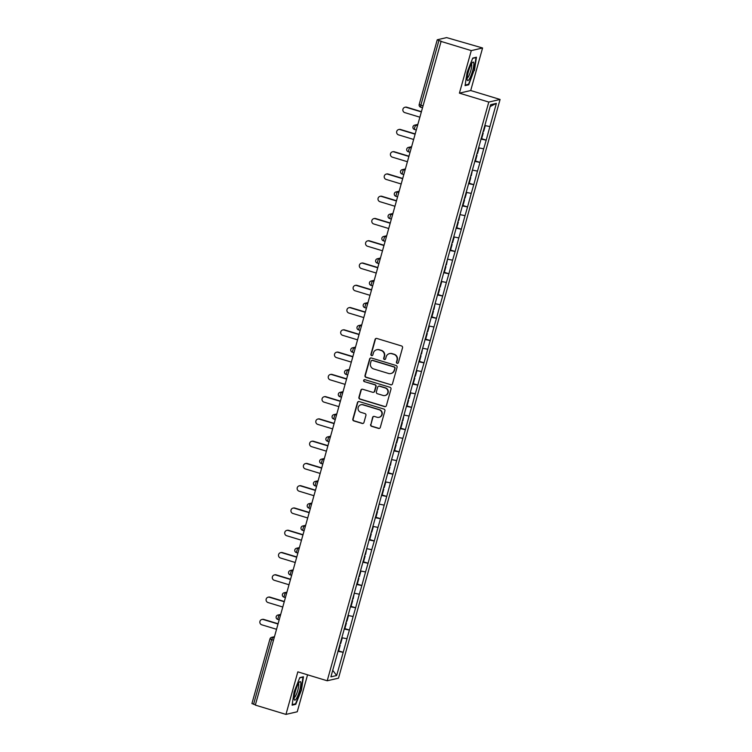 <?xml version="1.0" encoding="UTF-8"?>
<svg xmlns="http://www.w3.org/2000/svg" width="752" height="752" viewBox="0 0 752 752"><rect width="100%" height="100%" fill="white"/><g stroke="black" fill="none" stroke-linecap="round" stroke-linejoin="round"><path stroke-width="1.13" d="M397.141 363.348A1.025 0.996 -103.1 0 0 398.372 362.661L402.536 347.772A1.466 1.429 -103.1 0 0 401.549 345.958L376.837 338.456A1.466 1.429 -103.1 0 0 375.069 339.434L370.915 354.324A1.025 0.996 -103.1 0 0 372.108 355.611A1.025 0.996 -103.1 0 0 372.832 354.906L373.377 352.979A4.681 4.559 -103.1 0 1 379.017 349.83L381.076 350.46A4.681 4.559 -103.1 0 1 384.225 356.279L383.68 358.196A1.025 0.996 -103.1 0 0 384.874 359.494A1.025 0.996 -103.1 0 0 385.607 358.789L386.143 356.862A4.681 4.559 -103.1 0 1 391.792 353.713L393.851 354.333A4.681 4.559 -103.1 0 1 396.99 360.152L396.454 362.079A1.025 0.996 -103.1 0 0 397.141 363.348M389.48 353.628L389.809 353.553A4.681 4.559 -103.1 0 1 392.121 353.628L394.18 354.258A4.681 4.559 -103.1 0 1 397.319 360.076L396.783 362.003A1.025 0.996 -103.1 0 0 397.808 363.319M376.282 338.4A1.466 1.429 -103.1 0 0 375.398 339.359L371.244 354.248A1.025 0.996 -103.1 0 0 372.268 355.564M376.714 349.755L377.043 349.68A4.681 4.559 -103.1 0 1 379.346 349.755L381.405 350.376A4.681 4.559 -103.1 0 1 384.554 356.194L384.009 358.121A1.025 0.996 -103.1 0 0 385.033 359.437M370.614 424.495A1.466 1.429 -103.1 0 0 371.591 426.309L378.529 428.414A1.466 1.429 -103.1 0 0 380.296 427.427L384.911 410.902A1.466 1.429 -103.1 0 0 383.924 409.079L359.212 401.577A1.466 1.429 -103.1 0 0 357.444 402.564L352.829 419.09A1.466 1.429 -103.1 0 0 353.816 420.913L362.191 423.451A1.466 1.429 -103.1 0 0 363.949 422.474L365.923 415.395A1.466 1.429 -103.1 0 0 364.946 413.581L360.791 412.312A3.92 3.816 -103.1 0 1 360.951 404.755A3.92 3.816 -103.1 0 1 362.887 404.82L379.158 409.755A3.92 3.816 -103.1 0 1 378.999 417.322A3.92 3.816 -103.1 0 1 377.062 417.257L374.355 416.429A1.466 1.429 -103.1 0 0 372.588 417.416L370.943 424.419A1.466 1.429 -103.1 0 0 371.92 426.234L378.858 428.339A1.466 1.429 -103.1 0 0 379.412 428.396M459.416 93.145L470.705 90.531L482.587 47.987L471.288 50.61L459.416 93.145L488.791 102.065L327.214 680.776L297.83 671.856L285.957 714.4L255.323 705.094L441.151 41.191L438.914 40.514L420.857 105.177L422.671 105.731M471.288 50.61L440.653 41.304M390.692 384.836A1.466 1.429 -103.1 0 0 392.459 383.858L397.075 367.324A1.466 1.429 -103.1 0 0 396.097 365.5L371.375 357.999A1.466 1.429 -103.1 0 0 369.617 358.986L364.993 375.521A1.466 1.429 -103.1 0 0 365.98 377.335L391.021 384.761A1.466 1.429 -103.1 0 0 391.576 384.817M390.993 389.113L386.378 405.648A1.466 1.429 -103.1 0 1 384.61 406.625L359.898 399.124A1.466 1.429 -103.1 0 1 358.911 397.31L360.885 390.232A1.466 1.429 -103.1 0 1 362.652 389.245L372.672 392.29A1.466 1.429 -103.1 0 0 374.44 391.303L375.756 386.613A1.466 1.429 -103.1 0 0 374.769 384.789L364.335 381.621A1.025 0.996 -103.1 0 1 364.382 379.647A1.025 0.996 -103.1 0 1 364.88 379.666L390.006 387.289A1.466 1.429 -103.1 0 1 390.993 389.113M488.791 102.065L500.08 99.452L338.503 678.163L327.214 680.776M338.099 650.753L343.213 652.304L347.001 638.739L341.831 637.743M343.213 652.304L336.642 675.522L330.908 676.847L490.652 104.707L496.386 103.372L489.909 126.571L484.833 125.546M481.111 138.556L486.215 140.107L489.909 126.571M486.215 140.107L483.686 148.84L478.62 147.824M474.888 160.834L480.002 162.385L483.686 148.84M480.002 162.385L477.473 171.108L472.397 170.093M468.675 183.103L473.788 184.654L477.473 171.108M473.788 184.654L471.25 193.377L466.184 192.362M462.461 205.371L467.565 206.922L471.25 193.377M467.565 206.922L465.037 215.645L459.961 214.63M456.238 227.64L461.352 229.191L465.037 215.645M461.352 229.191L458.814 237.923L453.747 236.899M450.025 249.908L455.129 251.459L458.814 237.923M455.129 251.459L452.601 260.192L447.525 259.167M443.802 272.177L448.916 273.728L452.601 260.192M448.916 273.728L446.387 282.461L441.311 281.436M437.589 294.446L442.693 295.997L446.387 282.461M442.693 295.997L440.164 304.729L435.088 303.705M431.366 316.714L436.48 318.265L440.164 304.729M436.48 318.265L433.951 326.998L428.875 325.973M425.153 338.983L430.257 340.534L433.951 326.998M430.257 340.534L427.728 349.266L422.662 348.242M418.93 361.251L424.043 362.802L427.728 349.266M424.043 362.802L421.515 371.535L416.439 370.51M412.716 383.52L417.821 385.071L421.515 371.535M417.821 385.071L415.292 393.804L410.225 392.779M406.494 405.789L411.607 407.34L415.292 393.804M411.607 407.34L409.079 416.072L404.003 415.048M400.28 428.057L405.394 429.608L409.079 416.072M405.394 429.608L402.856 438.341L397.789 437.316M394.067 450.326L399.171 451.877L402.856 438.341M399.171 451.877L396.642 460.609L391.566 459.585M387.844 472.594L392.958 474.145L396.642 460.609M392.958 474.145L390.429 482.878L385.353 481.853M381.631 494.863L386.735 496.414L390.429 482.878M386.735 496.414L384.206 505.147L379.13 504.122M375.408 517.132L380.521 518.683L384.206 505.147M380.521 518.683L377.993 527.415L372.917 526.391M369.194 539.4L374.299 540.961L377.993 527.415M374.299 540.961L371.77 549.684L366.703 548.669M362.972 561.678L368.085 563.229L371.77 549.684M368.085 563.229L365.557 571.952L360.481 570.937M356.758 583.947L361.862 585.498L365.557 571.952M361.862 585.498L359.334 594.221L354.267 593.206M350.535 606.215L355.649 607.766L359.334 594.221M355.649 607.766L353.12 616.49L348.044 615.474M344.322 628.484L349.426 630.035L353.12 616.49M349.426 630.035L346.898 638.768M349.332 630.054L344.172 629.02M355.546 607.785L350.385 606.742M361.768 585.517L356.608 584.473M367.982 563.248L362.821 562.205M374.205 540.979L369.044 539.936M380.418 518.711L375.257 517.667M386.641 496.442L381.48 495.399M392.854 474.174L387.694 473.13M399.077 451.905L393.916 450.862M405.29 429.636L400.13 428.593M411.513 407.368L406.353 406.324M417.727 385.099L412.566 384.056M423.94 362.831L418.779 361.787M430.163 340.553L425.002 339.519M436.376 318.284L431.216 317.25M442.599 296.015L437.438 294.981M448.812 273.747L443.652 272.713M455.035 251.478L449.875 250.444M461.249 229.21L456.088 228.176M467.471 206.941L462.311 205.898M473.685 184.672L468.524 183.629M479.898 162.404L474.747 161.36M486.121 140.135L480.96 139.092M482.587 47.987L446.622 37.6L437.307 39.762L438.914 40.514M496.386 103.372L490.144 106.54M285.957 714.4L297.247 711.777L307.568 674.817M255.389 704.859L251.976 703.552M470.705 90.531L500.08 99.452M343.119 652.322L337.958 651.288M336.642 675.522L332.732 670.305M474.427 70.575L476.439 57.227L472.773 58.073L467.095 72.277L465.074 85.625L468.75 84.779L474.042 70.453M299.794 677.618L294.117 691.812L292.105 705.169L295.771 704.314L301.449 690.11L303.46 676.762L299.794 677.618M370.821 357.943A1.466 1.429 -103.1 0 0 369.946 358.911L365.331 375.436A1.466 1.429 -103.1 0 0 366.309 377.26L391.021 384.761M394.725 368.283A1.025 0.996 -103.1 0 0 394.039 367.004L372.343 360.415A1.025 0.996 -103.1 0 0 371.103 361.11L370.539 363.141A4.681 4.559 -103.1 0 0 373.678 368.959L388.511 373.462A4.681 4.559 -103.1 0 0 394.151 370.313L395.054 368.198A1.025 0.996 -103.1 0 0 394.368 366.929L394.039 367.004M371.836 360.405L372.165 360.321A1.025 0.996 -103.1 0 1 372.672 360.34L394.368 366.929M390.824 373.537L391.153 373.462A4.681 4.559 -103.1 0 0 394.48 370.238L394.151 370.313M395.054 368.198L394.48 370.238M362.097 389.188A1.466 1.429 -103.1 0 0 361.223 390.156L359.24 397.225A1.466 1.429 -103.1 0 0 360.227 399.049L384.939 406.55A1.466 1.429 -103.1 0 0 385.494 406.606M373.396 392.309L373.725 392.234A1.466 1.429 -103.1 0 0 374.769 391.228L376.085 386.537A1.466 1.429 -103.1 0 0 375.098 384.714L364.335 381.621M364.541 379.619A1.025 0.996 -103.1 0 0 364.664 381.546M383.078 395.449A3.92 3.816 -103.1 0 0 387.938 391.83A3.92 3.816 -103.1 0 0 385.174 387.947L379.44 386.208A1.466 1.429 -103.1 0 0 377.673 387.195L376.367 391.886A1.466 1.429 -103.1 0 0 377.344 393.71L383.078 395.449M385.005 395.514L385.334 395.439A3.92 3.816 -103.1 0 0 385.503 387.872L385.174 387.947M378.717 386.18L379.046 386.105A1.466 1.429 -103.1 0 1 379.769 386.133L385.503 387.872M373.8 416.382A1.466 1.429 -103.1 0 0 372.917 417.341L370.943 424.419M378.999 417.322L379.328 417.247A3.92 3.816 -103.1 0 0 379.487 409.68L379.158 409.755M360.951 404.755L361.28 404.679A3.92 3.816 -103.1 0 1 363.216 404.745L379.487 409.68M358.657 401.521A1.466 1.429 -103.1 0 0 357.773 402.48L353.158 419.014A1.466 1.429 -103.1 0 0 354.145 420.838L362.52 423.376A1.466 1.429 -103.1 0 0 363.075 423.432M467.716 84.459L468.75 84.779M294.746 704.004L295.771 704.314M406.747 107.216L406.259 107.329A2.764 2.688 -103.1 0 0 404.896 107.282L405.384 107.169A2.764 2.688 76.9 0 1 406.747 107.216L421.045 111.559M404.896 107.282A2.764 2.688 -103.1 0 0 404.783 112.612L419.503 117.086M483.188 131.121L483.733 131.233L485.266 125.734L484.805 125.64M481.139 138.471L481.675 138.584L483.216 133.085L482.671 132.972M482.709 132.841L483.216 133.085M406.259 107.329L420.97 111.804M400.534 129.485L400.036 129.598A2.764 2.688 -103.1 0 0 398.673 129.551L399.171 129.438A2.764 2.688 76.9 0 1 400.534 129.485L414.822 133.828M398.673 129.551A2.764 2.688 -103.1 0 0 398.56 134.881L413.28 139.355M476.965 153.389L477.511 153.502L479.052 148.003L478.592 147.909M474.916 160.74L475.461 160.853L476.994 155.354L476.448 155.241M476.486 155.109L476.994 155.354M400.036 129.598L414.756 134.072M394.311 151.754L393.822 151.866A2.764 2.688 -103.1 0 0 392.459 151.819L392.958 151.707A2.764 2.688 76.9 0 1 394.311 151.754L408.609 156.096M392.459 151.819A2.764 2.688 -103.1 0 0 392.347 157.149L407.067 161.624M470.752 175.658L471.297 175.771L472.378 170.178M468.703 183.009L469.239 183.121L470.78 177.622L470.235 177.51M470.273 177.378L470.78 177.622M393.822 151.866L408.543 156.341M388.098 174.022L387.6 174.135A2.764 2.688 -103.1 0 0 386.246 174.097L386.735 173.975A2.764 2.688 76.9 0 1 388.098 174.022L402.386 178.365M386.246 174.097A2.764 2.688 -103.1 0 0 386.124 179.418L400.844 183.892M464.539 197.926L465.074 198.039L466.616 192.54L466.155 192.446M462.48 205.277L463.025 205.39L464.557 199.891L464.012 199.778M464.05 199.647L464.557 199.891M387.6 174.135L402.32 178.609M381.875 196.291L381.386 196.413A2.764 2.688 -103.1 0 0 380.023 196.366L380.521 196.244A2.764 2.688 76.9 0 1 381.875 196.291L396.172 200.634M380.023 196.366A2.764 2.688 -103.1 0 0 379.91 201.686L394.631 206.161M458.316 220.195L458.861 220.308L459.942 214.715M456.267 227.546L456.812 227.659L458.344 222.16L457.799 222.047M457.836 221.915L458.344 222.16M381.386 196.413L396.107 200.878M375.662 218.559L375.163 218.682A2.764 2.688 -103.1 0 0 373.81 218.635L374.299 218.512A2.764 2.688 76.9 0 1 375.662 218.559L389.95 222.902M373.81 218.635A2.764 2.688 -103.1 0 0 373.697 223.955L388.408 228.429M452.102 242.464L452.638 242.576L454.18 237.077L453.719 236.983M450.044 249.814L450.589 249.927L452.121 244.438L451.576 244.325M451.614 244.184L452.121 244.438M375.163 218.682L389.884 223.147M469.304 79.129A9.691 1.918 106.9 0 0 473.431 67.407A9.691 1.918 106.9 0 0 472.482 62.454A9.691 1.918 106.9 0 0 471.654 63.553A9.691 1.918 106.9 0 0 468.27 72.089A9.691 1.918 106.9 0 0 467.199 79.834A9.691 1.918 106.9 0 0 469.304 79.129M467.152 77.992A7.341 1.448 106.9 0 0 468.317 76.845A7.341 1.448 106.9 0 0 471.147 69.334A7.341 1.448 106.9 0 0 471.41 63.967M472.66 58.355L475.988 57.584L474.033 70.519L468.534 84.271L465.168 85.051M475.518 57.434L475.988 57.584M296.326 698.664A9.691 1.918 106.9 0 0 300.452 686.943A9.691 1.918 106.9 0 0 299.503 681.989A9.691 1.918 106.9 0 0 298.676 683.089A9.691 1.918 106.9 0 0 295.292 691.624A9.691 1.918 106.9 0 0 294.22 699.379A9.691 1.918 106.9 0 0 296.326 698.664M294.173 697.527A7.341 1.448 106.9 0 0 295.339 696.39A7.341 1.448 106.9 0 0 298.168 688.879A7.341 1.448 106.9 0 0 298.431 683.502M299.681 677.89L303.009 677.12L301.054 690.054L295.555 703.816L292.19 704.596M302.539 676.979L303.009 677.12M369.448 240.828L368.95 240.95A2.764 2.688 -103.1 0 0 367.587 240.903L368.085 240.781A2.764 2.688 76.9 0 1 369.448 240.828L383.736 245.171M367.587 240.903A2.764 2.688 -103.1 0 0 367.474 246.233L382.195 250.698M445.88 264.732L446.425 264.845L447.506 259.252M443.83 272.083L444.376 272.196L445.908 266.706L445.363 266.593M445.4 266.452L445.908 266.706M368.95 240.95L383.67 245.415M363.225 263.106L362.737 263.219A2.764 2.688 -103.1 0 0 361.374 263.172L361.862 263.059A2.764 2.688 76.9 0 1 363.225 263.106L377.523 267.439M361.374 263.172A2.764 2.688 -103.1 0 0 361.261 268.502L375.972 272.967M439.666 287.001L440.211 287.114L441.744 281.624L441.283 281.521M437.608 294.352L438.153 294.464L439.685 288.975L439.149 288.862M439.187 288.73L439.685 288.975M362.737 263.219L377.448 267.684M357.012 285.375L356.514 285.487A2.764 2.688 -103.1 0 0 355.151 285.44L355.649 285.328A2.764 2.688 76.9 0 1 357.012 285.375L371.3 289.708M355.151 285.44A2.764 2.688 -103.1 0 0 355.038 290.77L369.758 295.235M433.443 309.269L433.989 309.382L435.07 303.799M431.394 316.62L431.939 316.733L433.472 311.243L432.926 311.131M432.964 310.999L433.472 311.243M356.514 285.487L371.234 289.952M350.789 307.643L350.3 307.756A2.764 2.688 -103.1 0 0 348.937 307.709L349.426 307.596A2.764 2.688 76.9 0 1 350.789 307.643L365.087 311.977M348.937 307.709A2.764 2.688 -103.1 0 0 348.825 313.039L363.545 317.504M427.23 331.538L427.775 331.651L429.307 326.161L428.847 326.067M425.171 338.889L425.717 339.002L427.258 333.512L426.713 333.399M426.751 333.268L427.258 333.512M350.3 307.756L365.011 312.221M344.576 329.912L344.078 330.025A2.764 2.688 -103.1 0 0 342.715 329.978L343.213 329.865A2.764 2.688 76.9 0 1 344.576 329.912L358.864 334.245M342.715 329.978A2.764 2.688 -103.1 0 0 342.602 335.307L357.322 339.772M421.007 353.807L421.552 353.919L422.633 348.336M418.958 361.167L419.503 361.28L421.035 355.781L420.49 355.668M420.528 355.536L421.035 355.781M344.078 330.025L358.798 334.49M338.353 352.18L337.864 352.293A2.764 2.688 -103.1 0 0 336.501 352.246L336.999 352.133A2.764 2.688 76.9 0 1 338.353 352.18L352.65 356.514M336.501 352.246A2.764 2.688 -103.1 0 0 336.388 357.576L351.109 362.041M414.794 376.075L415.339 376.188L416.871 370.698L416.411 370.604M412.745 383.435L413.28 383.548L414.822 378.049L414.277 377.936M414.314 377.805L414.822 378.049M337.864 352.293L352.575 356.758M332.14 374.449L331.641 374.562A2.764 2.688 -103.1 0 0 330.288 374.515L330.777 374.402A2.764 2.688 76.9 0 1 332.14 374.449L346.428 378.782M330.288 374.515A2.764 2.688 -103.1 0 0 330.166 379.845L344.886 384.31M408.571 398.353L409.116 398.466L410.658 392.967L410.197 392.873M406.522 405.704L407.067 405.817L408.599 400.318L408.054 400.205M408.092 400.073L408.599 400.318M331.641 374.562L346.362 379.027M325.917 396.718L325.428 396.83A2.764 2.688 -103.1 0 0 324.065 396.783L324.563 396.671A2.764 2.688 76.9 0 1 325.917 396.718L340.214 401.06M324.065 396.783A2.764 2.688 -103.1 0 0 323.952 402.113L338.673 406.578M402.358 420.622L402.903 420.735L403.984 415.142M400.308 427.973L400.844 428.085L402.386 422.586L401.841 422.474M401.878 422.342L402.386 422.586M325.428 396.83L340.148 401.295M319.703 418.986L319.205 419.099A2.764 2.688 -103.1 0 0 317.852 419.052L318.34 418.939A2.764 2.688 76.9 0 1 319.703 418.986L333.991 423.329M317.852 419.052A2.764 2.688 -103.1 0 0 317.729 424.382L332.45 428.847M396.144 442.89L396.68 443.003L398.222 437.504L397.761 437.41M394.086 450.241L394.631 450.354L396.163 444.855L395.618 444.742M395.655 444.611L396.163 444.855M319.205 419.099L333.926 423.573M313.481 441.255L312.992 441.368A2.764 2.688 -103.1 0 0 311.629 441.321L312.127 441.208A2.764 2.688 76.9 0 1 313.481 441.255L327.778 445.598M311.629 441.321A2.764 2.688 -103.1 0 0 311.516 446.65L326.236 451.115M389.921 465.159L390.467 465.272L391.548 459.679M387.872 472.51L388.417 472.623L389.95 467.124L389.404 467.011M389.442 466.879L389.95 467.124M312.992 441.368L327.712 445.842M307.267 463.523L306.769 463.636A2.764 2.688 -103.1 0 0 305.415 463.589L305.904 463.476A2.764 2.688 76.9 0 1 307.267 463.523L321.555 467.866M305.415 463.589A2.764 2.688 -103.1 0 0 305.303 468.919L320.014 473.393M383.708 487.428L384.253 487.54L385.785 482.041L385.325 481.947M381.649 494.778L382.195 494.891L383.727 489.392L383.191 489.279M383.219 489.148L383.727 489.392M306.769 463.636L321.489 468.111M301.054 485.792L300.556 485.905A2.764 2.688 -103.1 0 0 299.193 485.858L299.691 485.745A2.764 2.688 76.9 0 1 301.054 485.792L315.342 490.135M299.193 485.858A2.764 2.688 -103.1 0 0 299.08 491.188L313.8 495.662M377.485 509.696L378.03 509.809L379.111 504.216M375.436 517.047L375.981 517.16L377.513 511.661L376.968 511.548M377.006 511.416L377.513 511.661M300.556 485.905L315.276 490.379M294.831 508.061L294.342 508.173A2.764 2.688 -103.1 0 0 292.979 508.126L293.468 508.014A2.764 2.688 76.9 0 1 294.831 508.061L309.128 512.403M292.979 508.126A2.764 2.688 -103.1 0 0 292.866 513.456L307.577 517.931M371.272 531.965L371.817 532.078L373.349 526.579L372.889 526.485M369.213 539.316L369.758 539.428L371.291 533.929L370.755 533.817M370.792 533.685L371.291 533.929M294.342 508.173L309.053 512.648M288.618 530.329L288.119 530.442A2.764 2.688 -103.1 0 0 286.756 530.395L287.255 530.282A2.764 2.688 76.9 0 1 288.618 530.329L302.906 534.672M286.756 530.395A2.764 2.688 -103.1 0 0 286.644 535.725L301.364 540.199M365.049 554.233L365.594 554.346L366.675 548.753M363 561.584L363.545 561.697L365.077 556.198L364.532 556.085M364.57 555.954L365.077 556.198M288.119 530.442L302.84 534.916M282.395 552.598L281.906 552.711A2.764 2.688 -103.1 0 0 280.543 552.664L281.032 552.551A2.764 2.688 76.9 0 1 282.395 552.598L296.692 556.941M280.543 552.664A2.764 2.688 -103.1 0 0 280.43 557.993L295.151 562.468M358.836 576.502L359.381 576.615L360.913 571.116L360.452 571.022M356.777 583.853L357.322 583.966L358.864 578.467L358.319 578.354M358.356 578.222L358.864 578.467M281.906 552.711L296.617 557.185M276.181 574.866L275.683 574.989A2.764 2.688 -103.1 0 0 274.32 574.942L274.818 574.819A2.764 2.688 76.9 0 1 276.181 574.866L290.469 579.209M274.32 574.942A2.764 2.688 -103.1 0 0 274.207 580.262L288.928 584.736M352.613 598.771L353.158 598.883L354.239 593.29M350.564 606.121L351.109 606.234L352.641 600.735L352.096 600.622M352.133 600.491L352.641 600.735M275.683 574.989L290.404 579.454M269.959 597.135L269.47 597.257A2.764 2.688 -103.1 0 0 268.107 597.21L268.605 597.088A2.764 2.688 76.9 0 1 269.959 597.135L284.256 601.478M268.107 597.21A2.764 2.688 -103.1 0 0 267.994 602.531L282.714 607.005M346.399 621.039L346.945 621.152L348.477 615.653L348.016 615.559M344.35 628.39L344.886 628.503L346.428 623.013L345.882 622.9M345.92 622.759L346.428 623.013M269.47 597.257L284.19 601.722M263.745 619.404L263.247 619.526A2.764 2.688 -103.1 0 0 261.893 619.479L262.382 619.357A2.764 2.688 76.9 0 1 263.745 619.404L278.033 623.746M261.893 619.479A2.764 2.688 -103.1 0 0 261.771 624.809L276.492 629.274M340.177 643.308L340.722 643.421L342.263 637.922L341.803 637.828M338.127 650.659L338.673 650.771L340.205 645.282L339.66 645.169M339.697 645.028L340.205 645.282M263.247 619.526L277.967 623.991M419.249 104.425L420.857 105.177L420.697 107.207L422.135 107.63L420.697 107.207A2.237 2.237 0 0 1 419.193 104.462L437.25 39.8M273.446 640.187L271.632 639.642L253.574 704.304M274.33 637.01L272.722 637.386L271.632 639.642L270.024 638.89A2.237 2.181 76.9 0 1 272.722 637.386L274.113 637.799M417.341 124.823L415.734 125.189L417.116 125.612M414.643 127.445L415.734 125.189A2.237 2.181 76.9 0 0 414.625 125.152A2.237 2.237 0 0 0 414.484 129.476L415.922 129.899L414.484 129.476L414.643 127.445M413.036 126.693A2.237 2.181 76.9 0 1 414.625 125.152L417.426 124.503M411.118 147.091L409.511 147.458L410.902 147.881M409.708 152.167L408.27 151.744L409.511 147.458A2.237 2.181 76.9 0 0 408.411 147.42A2.237 2.237 0 0 0 408.27 151.744L409.699 152.177M404.905 169.36L403.298 169.726L404.679 170.149M403.486 174.436L402.047 174.013L403.298 169.726A2.237 2.181 76.9 0 0 402.188 169.689A2.237 2.237 0 0 0 402.047 174.013L403.486 174.445M398.682 191.628L397.075 192.004L398.466 192.418M397.272 196.704L395.834 196.281L397.075 192.004A2.237 2.181 76.9 0 0 395.975 191.967A2.237 2.237 0 0 0 395.834 196.281L397.263 196.714M392.469 213.897L390.861 214.273L392.243 214.687M391.049 218.973L389.611 218.55L390.861 214.273A2.237 2.181 76.9 0 0 389.762 214.235A2.237 2.237 0 0 0 389.611 218.55L391.049 218.982M386.255 236.166L384.639 236.542L386.03 236.955M384.836 241.242L383.398 240.819L384.639 236.542A2.237 2.181 76.9 0 0 383.539 236.504A2.237 2.237 0 0 0 383.398 240.819L384.827 241.251M380.033 258.434L378.425 258.81L379.807 259.224M378.613 263.51L377.175 263.087L378.425 258.81A2.237 2.181 76.9 0 0 377.325 258.773A2.237 2.237 0 0 0 377.175 263.087L378.613 263.529M373.819 280.703L372.212 281.079L373.594 281.502M372.4 285.779L370.962 285.356L372.212 281.079A2.237 2.181 76.9 0 0 371.103 281.041A2.237 2.237 0 0 0 370.962 285.356L372.39 285.798M367.596 302.971L365.989 303.347L367.38 303.77M366.177 308.047L364.739 307.624L365.989 303.347A2.237 2.181 76.9 0 0 364.889 303.31A2.237 2.237 0 0 0 364.739 307.624L366.177 308.066M361.383 325.24L359.776 325.616L361.157 326.039M359.964 330.316L358.525 329.893L359.776 325.616A2.237 2.181 76.9 0 0 358.666 325.578A2.237 2.237 0 0 0 358.525 329.893L359.964 330.335M355.16 347.509L353.553 347.885L354.944 348.308M353.741 352.585L352.303 352.162L353.553 347.885A2.237 2.181 76.9 0 0 352.453 347.847A2.237 2.237 0 0 0 352.303 352.162L353.741 352.603M348.947 369.777L347.339 370.153L348.721 370.576M347.527 374.853L346.089 374.43L347.339 370.153A2.237 2.181 76.9 0 0 346.23 370.116A2.237 2.237 0 0 0 346.089 374.43L347.527 374.872M342.724 392.046L341.117 392.422L342.508 392.845M341.314 397.122L339.876 396.708L341.117 392.422A2.237 2.181 76.9 0 0 340.017 392.384A2.237 2.237 0 0 0 339.876 396.708L341.305 397.141M336.511 414.314L334.903 414.69L336.285 415.113M335.091 419.39L333.653 418.977L334.903 414.69A2.237 2.181 76.9 0 0 333.794 414.653A2.237 2.237 0 0 0 333.653 418.977L335.091 419.409M330.288 436.583L328.68 436.959L330.072 437.382M328.878 441.668L327.44 441.245L328.68 436.959A2.237 2.181 76.9 0 0 327.581 436.921A2.237 2.237 0 0 0 327.44 441.245L328.868 441.678M324.074 458.861L322.467 459.228L323.849 459.651M322.655 463.937L321.217 463.514L322.467 459.228A2.237 2.181 76.9 0 0 321.367 459.19A2.237 2.237 0 0 0 321.217 463.514L322.655 463.946M317.861 481.13L316.244 481.496L317.635 481.919M316.442 486.206L315.003 485.783L316.244 481.496A2.237 2.181 76.9 0 0 315.144 481.459A2.237 2.237 0 0 0 315.003 485.783L316.432 486.215M311.638 503.398L310.031 503.765L311.422 504.188M310.219 508.474L308.781 508.051L310.031 503.765A2.237 2.181 76.9 0 0 308.931 503.727A2.237 2.237 0 0 0 308.781 508.051L310.219 508.484M305.425 525.667L303.817 526.033L305.199 526.456M304.005 530.743L302.567 530.32L303.817 526.033A2.237 2.181 76.9 0 0 302.708 525.996A2.237 2.237 0 0 0 302.567 530.32L303.996 530.752M299.202 547.935L297.595 548.302L298.986 548.725M297.783 553.011L296.344 552.588L297.595 548.302A2.237 2.181 76.9 0 0 296.495 548.264A2.237 2.237 0 0 0 296.344 552.588L297.783 553.021M292.989 570.204L291.381 570.571L292.763 570.994M291.569 575.28L290.131 574.857L291.381 570.571A2.237 2.181 76.9 0 0 290.272 570.533A2.237 2.237 0 0 0 290.131 574.857L291.569 575.289M286.766 592.473L285.158 592.849L286.55 593.262M285.346 597.549L283.908 597.126L285.158 592.849A2.237 2.181 76.9 0 0 284.059 592.811A2.237 2.237 0 0 0 283.908 597.126L285.346 597.558M280.552 614.741L278.945 615.117L280.327 615.531M279.133 619.817L277.695 619.394L278.945 615.117A2.237 2.181 76.9 0 0 277.836 615.08A2.237 2.237 0 0 0 277.695 619.394L279.133 619.827M406.813 148.962A2.237 2.181 76.9 0 1 408.411 147.42L411.212 146.772M400.6 171.23A2.237 2.181 76.9 0 1 402.188 169.689L404.99 169.04M394.386 193.508A2.237 2.181 76.9 0 1 395.975 191.967L398.776 191.309M388.164 215.777A2.237 2.181 76.9 0 1 389.762 214.235L392.553 213.577M381.95 238.046A2.237 2.181 76.9 0 1 383.539 236.504L386.34 235.855M375.727 260.314A2.237 2.181 76.9 0 1 377.325 258.773L380.117 258.124M369.514 282.583A2.237 2.181 76.9 0 1 371.103 281.041L373.904 280.393M363.291 304.851A2.237 2.181 76.9 0 1 364.889 303.31L367.681 302.661M357.078 327.12A2.237 2.181 76.9 0 1 358.666 325.578L361.468 324.93M350.855 349.389A2.237 2.181 76.9 0 1 352.453 347.847L355.254 347.198M344.642 371.657A2.237 2.181 76.9 0 1 346.23 370.116L349.031 369.467M338.419 393.926A2.237 2.181 76.9 0 1 340.017 392.384L342.818 391.736M332.205 416.194A2.237 2.181 76.9 0 1 333.794 414.653L336.595 414.004M325.992 438.463A2.237 2.181 76.9 0 1 327.581 436.921L330.382 436.273M319.769 460.732A2.237 2.181 76.9 0 1 321.367 459.19L324.159 458.541M313.556 483A2.237 2.181 76.9 0 1 315.144 481.459L317.946 480.81M307.333 505.269A2.237 2.181 76.9 0 1 308.931 503.727L311.723 503.079M301.12 527.537A2.237 2.181 76.9 0 1 302.708 525.996L305.509 525.347M294.897 549.806A2.237 2.181 76.9 0 1 296.495 548.264L299.296 547.616M288.683 572.084A2.237 2.181 76.9 0 1 290.272 570.533L293.073 569.884M282.461 594.353A2.237 2.181 76.9 0 1 284.059 592.811L286.86 592.153M276.247 616.621A2.237 2.181 76.9 0 1 277.836 615.08L280.637 614.431M274.424 636.7L271.622 637.348A2.237 2.237 0 0 0 269.968 638.918L251.92 703.59"/></g></svg>
